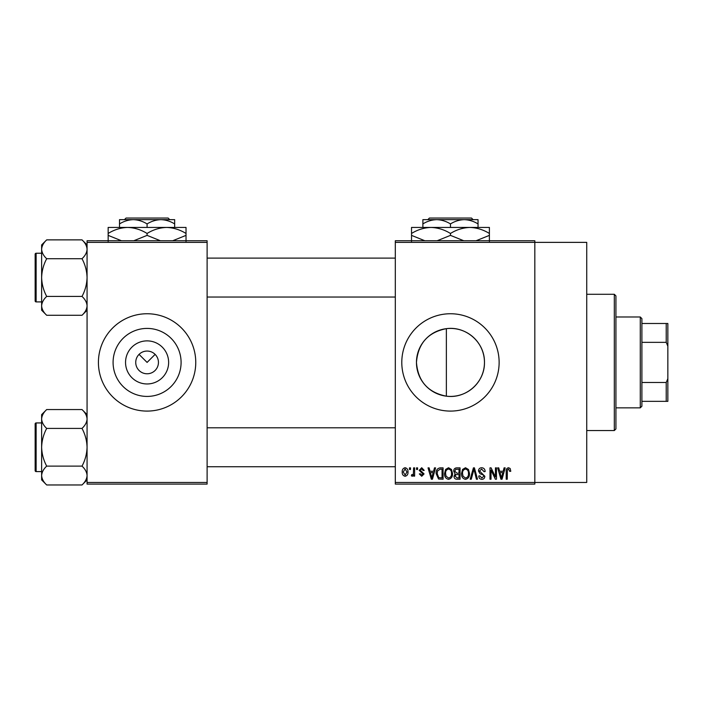 <?xml version="1.0" encoding="UTF-8"?>
<svg xmlns="http://www.w3.org/2000/svg" width="703" height="703" viewBox="0 0 703 703"><rect width="100%" height="100%" fill="white"/><g stroke="black" fill="none" stroke-linecap="round" stroke-linejoin="round"><path stroke-width="1.05" d="M168.632 362.414A21.547 21.547 0 0 1 147.085 383.961A21.547 21.547 0 0 1 125.547 362.414A21.547 21.547 0 0 1 147.085 340.876A21.547 21.547 0 0 1 168.632 362.414M135.732 362.414A11.353 11.353 0 0 0 147.085 373.776A11.353 11.353 0 0 0 158.447 362.414A11.353 11.353 0 0 0 147.085 351.061A11.353 11.353 0 0 0 135.732 362.414M113.086 362.414A34.008 34.008 0 0 0 147.085 396.422A34.008 34.008 0 0 0 181.093 362.414A34.008 34.008 0 0 0 147.085 328.415A34.008 34.008 0 0 0 113.086 362.414M98.42 362.414A48.665 48.665 0 0 0 147.085 411.088A48.665 48.665 0 0 0 195.759 362.414A48.665 48.665 0 0 0 147.085 313.749A48.665 48.665 0 0 0 98.42 362.414M446.37 396.176C427.942 392.529 417.969 381.272 416.457 362.414C418.004 343.521 427.978 332.264 446.37 328.661C466.133 325.876 484.894 342.546 484.464 362.414C484.868 382.274 466.168 398.97 446.37 396.176L446.37 328.661M484.464 362.414A34.008 34.008 0 0 1 450.465 396.422A34.008 34.008 0 0 1 416.457 362.414A34.008 34.008 0 0 1 450.465 328.415A34.008 34.008 0 0 1 484.464 362.414M401.791 362.414A48.665 48.665 0 0 0 450.465 411.088A48.665 48.665 0 0 0 499.13 362.414A48.665 48.665 0 0 0 450.465 313.749A48.665 48.665 0 0 0 401.791 362.414M395.306 242.368L395.306 240.742L534.825 240.742L534.825 242.368L586.733 242.368L586.733 482.469L534.825 482.469L534.825 484.095L395.306 484.095L395.306 482.469L534.825 482.469L534.825 242.368L395.306 242.368L395.306 482.469M139.062 354.391L147.085 362.414L155.117 354.391M409.462 467.864L410.49 467.864L410.49 469.49L409.462 469.49L409.462 467.864M416.536 467.864L417.573 467.864L417.573 469.49L416.536 469.49L416.536 467.864M434.48 467.864L435.561 467.864L432.424 479.226L431.334 479.226L428.039 467.864L429.12 467.864L430.016 471.256L433.593 471.256L434.48 467.864M451.511 469.499L452.53 473.4C452.75 476.616 451.423 478.611 448.54 479.376C445.711 478.629 444.384 476.687 444.56 473.532L445.588 469.455L448.54 467.723L451.511 469.499M468.47 469.499L469.49 473.4C469.709 476.616 468.383 478.611 465.5 479.376C462.671 478.629 461.344 476.687 461.52 473.532L462.548 469.455L465.5 467.723L468.47 469.499M481.696 467.723C483.936 467.961 485.07 469.244 485.123 471.555L484.086 471.704L481.608 469.05L479.516 470.992L484.824 476.265C484.754 478.181 483.769 479.218 481.889 479.376C479.877 479.174 478.848 478.049 478.778 475.984L479.806 475.834L481.854 478.049L483.796 476.221L483.471 475.061L480.052 473.717L478.479 471.01C478.594 468.963 479.666 467.864 481.696 467.723M504.095 467.864L505.176 467.864L502.039 479.226L500.949 479.226L497.654 467.864L498.735 467.864L499.631 471.256L503.199 471.256L504.095 467.864M510.167 468.523L510.782 471.256L509.745 471.405L508.497 469.05L507.39 469.903L507.241 479.226L506.213 479.226L506.213 471.52C505.958 469.446 506.731 468.18 508.55 467.723L510.167 468.523M495.439 467.864L496.476 467.864L496.476 479.226L495.378 479.226L491.019 470.122L491.019 479.226L489.982 479.226L489.982 467.864L491.098 467.864L495.439 476.959L495.439 467.864M473.418 467.864L474.428 467.864L477.486 479.226L476.414 479.226L473.98 469.2L471.256 479.226L470.175 479.226L473.418 467.864M456.845 467.864L460.043 467.864L460.043 479.226L456.836 479.226C455.034 479.147 454.094 478.198 453.997 476.37L455.113 473.989L453.707 471.203C453.725 469.068 454.771 467.961 456.845 467.864M440.06 467.864L443.083 467.864L443.083 479.226L438.558 479.015L436.159 473.611C435.886 470.377 437.187 468.462 440.06 467.864M421.695 467.723L424.208 470.377L423.18 470.527L421.615 468.901L420.227 470.184L424.058 473.919L421.73 476.274L419.339 473.919L420.376 473.769L421.695 475.096L423.03 474.086L419.19 470.386L421.695 467.723M413.592 467.864L414.621 467.864L414.621 476.124L413.592 476.124L413.592 474.806L412.362 476.274L411.378 475.834L411.677 474.648L412.415 474.797L413.399 473.84L413.592 467.864M405.113 467.723C407.195 468.251 408.153 469.674 407.986 471.994C408.162 474.323 407.204 475.755 405.113 476.274C403.047 475.764 402.081 474.367 402.23 472.082C402.037 469.718 402.995 468.26 405.113 467.723M207.113 484.095L87.067 484.095L87.067 482.469L207.113 482.469L207.113 484.095M207.113 242.368L87.067 242.368L87.067 240.742L207.113 240.742L207.113 482.469M87.067 242.368L87.067 482.469M501.889 475.896L502.856 472.592L499.982 472.592L501.415 478.04L501.889 475.896M465.491 478.049C467.697 477.434 468.69 475.878 468.453 473.374C468.593 471.045 467.609 469.604 465.509 469.05C463.347 469.639 462.363 471.142 462.556 473.567L462.996 476.133L465.491 478.049M459.015 477.899L459.015 474.507L455.992 474.613L455.034 476.186L457.214 477.899L459.015 477.899M459.015 473.181L459.015 469.2L455.755 469.34L454.736 471.195L456.976 473.181L459.015 473.181M448.532 478.049C450.737 477.434 451.73 475.878 451.493 473.374C451.634 471.045 450.649 469.604 448.549 469.05C446.387 469.639 445.403 471.142 445.597 473.567L446.036 476.133L448.532 478.049M442.055 477.899L442.055 469.2L440.201 469.2L437.6 470.852L437.187 473.629L438.751 477.671L442.055 477.899M432.275 475.896L433.241 472.592L430.368 472.592L431.8 478.04L432.275 475.896M405.139 475.096L406.949 472.003L405.086 468.901L403.267 472.003L405.139 475.096M614.317 294.285L615.933 295.901L615.933 428.935L614.317 430.552L614.317 294.285L586.733 294.285M87.067 310.225L82.014 315.278L46.688 315.278C43.533 312.343 41.846 309.197 41.635 305.849C41.829 302.536 43.516 299.399 46.688 296.42C43.524 290.506 41.837 284.223 41.635 277.571C41.846 270.901 43.524 264.618 46.688 258.722C43.533 255.787 41.846 252.641 41.635 249.293C41.829 245.98 43.516 242.843 46.688 239.872L41.635 244.916L41.635 310.225L46.688 315.278M35.15 256.481L35.15 254.214A0.975 0.975 0 0 1 36.125 253.238L36.125 301.903A0.975 0.975 0 0 1 35.15 300.937L35.15 254.214A0.975 0.975 0 0 1 36.125 253.238L41.635 253.238M36.125 301.903L41.635 301.903M87.067 244.916L82.014 239.872L46.688 239.872M82.014 239.872C85.168 242.807 86.856 245.945 87.067 249.293L86.961 247.992L87.067 249.293C86.873 252.605 85.186 255.751 82.014 258.722L46.688 258.722M82.014 258.722C85.177 264.636 86.864 270.919 87.067 277.571C86.856 284.24 85.177 290.524 82.014 296.42L46.688 296.42M82.014 296.42C85.168 299.355 86.856 302.501 87.067 305.849C86.873 309.162 85.186 312.299 82.014 315.278M640.275 407.845L640.275 316.991L641.892 318.617L641.892 406.22L640.275 407.845L615.933 407.845M640.275 316.991L615.933 316.991M667.85 401.351L666.224 401.351L666.224 382.485L667.85 378.645L667.85 401.351M641.892 401.351L666.224 401.351M641.892 323.485L667.85 323.485L667.85 378.645M641.892 382.485L666.224 382.485M667.85 346.192L666.224 342.352L666.224 323.485M641.892 342.352L666.224 342.352M35.15 300.937L35.15 298.661M87.067 479.912L82.014 484.965L46.688 484.965C43.533 482.03 41.846 478.892 41.635 475.544C41.829 472.231 43.516 469.086 46.688 466.115C43.524 460.201 41.837 453.918 41.635 447.266C41.846 440.596 43.524 434.313 46.688 428.417C43.533 425.482 41.846 422.336 41.635 418.988C41.829 415.675 43.516 412.538 46.688 409.559L41.635 414.612L41.635 479.912L46.688 484.965M35.15 426.176L35.15 423.9A0.975 0.975 0 0 1 36.125 422.934L36.125 471.599A0.975 0.975 0 0 1 35.15 470.623L35.15 423.9A0.975 0.975 0 0 1 36.125 422.934L41.635 422.934M36.125 471.599L41.635 471.599M87.067 414.612L82.014 409.559L46.688 409.559M82.014 409.559C85.168 412.494 86.856 415.64 87.067 418.988L86.961 417.687L87.067 418.988C86.873 422.301 85.186 425.438 82.014 428.417L46.688 428.417M82.014 428.417C85.177 434.331 86.864 440.614 87.067 447.266C86.856 453.936 85.177 460.219 82.014 466.115L46.688 466.115M82.014 466.115C85.168 469.05 86.856 472.196 87.067 475.544C86.873 478.848 85.186 481.994 82.014 484.965M35.15 470.623L35.15 468.356M429.436 218.035L427.811 219.652L429.436 218.035L471.485 218.035L473.119 219.652L471.485 218.035M478.04 227.438L478.04 223.923C473.69 221.243 469.094 219.819 464.252 219.652L422.881 219.652L422.881 223.923C427.178 221.252 431.774 219.837 436.668 219.652C441.51 219.819 446.115 221.243 450.465 223.923C454.753 221.252 459.349 219.837 464.252 219.652L473.119 219.652M422.881 223.923L422.881 227.438M450.465 223.923L450.465 227.438M478.04 223.923L478.04 219.652L464.252 219.652M424.814 240.742L411.527 235.373L411.527 227.438L489.393 227.438L489.393 235.373L476.107 240.742M411.527 235.373L411.527 241.393M411.527 233.466C417.591 229.696 424.076 227.693 430.992 227.438C437.828 227.675 444.322 229.679 450.465 233.466L450.465 235.373L437.178 240.742M450.465 233.466C456.519 229.696 463.013 227.693 469.929 227.438C476.766 227.675 483.26 229.679 489.393 233.466M463.752 240.742L450.465 235.373M489.393 241.393L489.393 235.373M126.065 218.035L124.431 219.652L126.065 218.035L168.114 218.035L169.739 219.652L168.114 218.035M119.51 223.923C123.807 221.252 128.403 219.837 133.298 219.652L119.51 219.652L119.51 227.438M147.085 223.923C151.382 221.252 155.978 219.837 160.882 219.652L133.298 219.652C138.139 219.819 142.735 221.243 147.085 223.923L147.085 227.438M174.669 223.923L174.669 219.652L160.882 219.652C165.723 219.819 170.319 221.243 174.669 223.923L174.669 227.438M121.443 240.742L108.157 235.373L108.157 227.438L186.023 227.438L186.023 235.373L172.736 240.742M108.157 235.373L108.157 241.393M108.157 233.466C114.211 229.696 120.705 227.693 127.621 227.438C134.458 227.675 140.952 229.679 147.085 233.466L147.085 235.373L133.807 240.742M147.085 233.466C153.149 229.696 159.643 227.693 166.558 227.438C173.395 227.675 179.88 229.679 186.023 233.466M160.381 240.742L147.085 235.373M186.023 241.393L186.023 235.373M614.317 430.552L586.733 430.552M395.306 258.106L207.113 258.106M395.306 297.035L207.113 297.035M207.113 466.73L395.306 466.73M207.113 427.793L395.306 427.793"/></g></svg>
